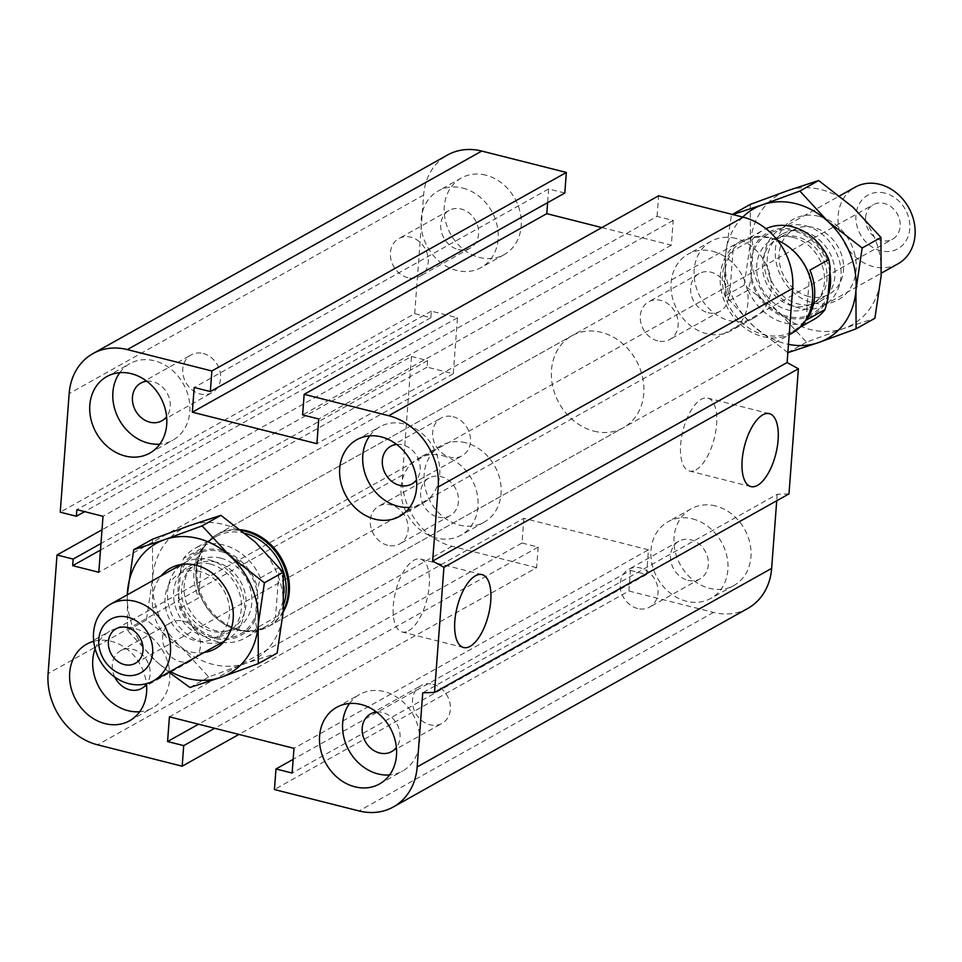 <?xml version="1.0" encoding="UTF-8"?>
<svg xmlns="http://www.w3.org/2000/svg" width="962" height="962" viewBox="0 0 962 962"><rect width="100%" height="100%" fill="white"/><g stroke="black" fill="none" stroke-linecap="round" stroke-linejoin="round"><path stroke-width="0.72" stroke-dasharray="4.81 3.61" d="M283.261 611.952A52.682 44.084 60.7 0 1 268.903 626.226A52.682 44.084 60.7 0 1 239.442 629.665A52.682 44.084 60.7 0 1 198.376 585.497A52.682 44.084 60.7 0 1 217.412 534.307A52.682 44.084 60.7 0 1 240.728 529.749M593.903 431.132A52.682 44.084 -119.3 0 0 623.364 427.705A52.682 44.084 -119.3 0 0 636.086 360.185A52.682 44.084 -119.3 0 0 571.873 335.774A52.682 44.084 -119.3 0 0 552.837 386.964A52.682 44.084 -119.3 0 0 593.903 431.132M183.081 621.103A21.585 18.062 60.7 0 1 199.916 639.201A21.585 18.062 60.7 0 1 192.111 660.185A21.585 18.062 60.7 0 1 165.801 650.18A21.585 18.062 60.7 0 1 171.02 622.51A21.585 18.062 60.7 0 1 183.081 621.103M114.803 677.116A21.585 18.062 60.7 0 1 120.671 650.709A21.585 18.062 60.7 0 1 132.744 649.302A21.585 18.062 60.7 0 1 148.485 663.864A21.585 18.062 60.7 0 1 146.489 684.271M93.723 641.293A43.903 36.736 60.7 0 1 111.243 641.293A43.903 36.736 60.7 0 1 146.428 683.693M95.154 648.773A43.903 36.736 60.7 0 1 109.776 631.24A43.903 36.736 60.7 0 1 134.319 628.366A43.903 36.736 60.7 0 1 168.554 665.187A43.903 36.736 60.7 0 1 152.681 707.852A43.903 36.736 60.7 0 1 139.706 711.736M203.21 353.499A21.585 18.062 60.7 0 1 220.033 371.609A21.585 18.062 60.7 0 1 212.229 392.58A21.585 18.062 60.7 0 1 185.919 382.575A21.585 18.062 60.7 0 1 191.137 354.906A21.585 18.062 60.7 0 1 203.21 353.499M146.765 381.229A21.585 18.062 60.7 0 1 152.874 381.698A21.585 18.062 60.7 0 1 168.603 396.272A21.585 18.062 60.7 0 1 166.618 416.666M119.793 372.667A43.903 36.736 60.7 0 1 129.894 363.636A43.903 36.736 60.7 0 1 154.437 360.774A43.903 36.736 60.7 0 1 188.672 397.583A43.903 36.736 60.7 0 1 172.799 440.247A43.903 36.736 60.7 0 1 159.824 444.143M453.102 416.702A21.585 18.062 60.7 0 1 469.925 434.812A21.585 18.062 60.7 0 1 462.121 455.784A21.585 18.062 60.7 0 1 435.81 445.779A21.585 18.062 60.7 0 1 441.029 418.121A21.585 18.062 60.7 0 1 453.102 416.702M396.657 444.432A21.585 18.062 60.7 0 1 402.753 444.901A21.585 18.062 60.7 0 1 418.494 459.475A21.585 18.062 60.7 0 1 416.51 479.87M369.685 435.87A43.903 36.736 60.7 0 1 379.786 426.839A43.903 36.736 60.7 0 1 404.329 423.977A43.903 36.736 60.7 0 1 438.564 460.786A43.903 36.736 60.7 0 1 422.691 503.451A43.903 36.736 60.7 0 1 409.716 507.347M432.972 684.307A21.585 18.062 60.7 0 1 449.807 702.416A21.585 18.062 60.7 0 1 442.003 723.388A21.585 18.062 60.7 0 1 415.692 713.383A21.585 18.062 60.7 0 1 420.899 685.714A21.585 18.062 60.7 0 1 432.972 684.307M376.539 712.036A21.585 18.062 60.7 0 1 382.635 712.505A21.585 18.062 60.7 0 1 398.376 727.08A21.585 18.062 60.7 0 1 396.38 747.474M349.567 703.475A43.903 36.736 60.7 0 1 359.668 694.444A43.903 36.736 60.7 0 1 384.211 691.582A43.903 36.736 60.7 0 1 418.446 728.39A43.903 36.736 60.7 0 1 402.573 771.055A43.903 36.736 60.7 0 1 389.598 774.951M687.914 580.302A21.585 18.062 -119.3 0 0 699.987 578.896A21.585 18.062 -119.3 0 0 705.194 551.238A21.585 18.062 -119.3 0 0 678.883 541.233A21.585 18.062 -119.3 0 0 671.079 562.205A21.585 18.062 -119.3 0 0 687.914 580.302M637.578 608.501A21.585 18.062 60.7 0 1 620.743 590.391A21.585 18.062 60.7 0 1 628.547 569.42A21.585 18.062 60.7 0 1 640.62 568.013A21.585 18.062 60.7 0 1 657.443 586.111A21.585 18.062 60.7 0 1 649.651 607.082A21.585 18.062 60.7 0 1 637.578 608.501M708.032 312.698A21.585 18.062 -119.3 0 0 720.105 311.291A21.585 18.062 -119.3 0 0 725.312 283.634A21.585 18.062 -119.3 0 0 699.001 273.629A21.585 18.062 -119.3 0 0 691.209 294.6A21.585 18.062 -119.3 0 0 708.032 312.698M657.695 340.897A21.585 18.062 60.7 0 1 640.86 322.799A21.585 18.062 60.7 0 1 648.665 301.815A21.585 18.062 60.7 0 1 660.738 300.409A21.585 18.062 60.7 0 1 677.573 318.506A21.585 18.062 60.7 0 1 669.768 339.49A21.585 18.062 60.7 0 1 657.695 340.897M458.14 249.495A21.585 18.062 -119.3 0 0 470.214 248.088A21.585 18.062 -119.3 0 0 475.42 220.43A21.585 18.062 -119.3 0 0 449.11 210.425A21.585 18.062 -119.3 0 0 441.317 231.397A21.585 18.062 -119.3 0 0 458.14 249.495M407.804 277.693A21.585 18.062 60.7 0 1 390.969 259.584A21.585 18.062 60.7 0 1 398.773 238.612A21.585 18.062 60.7 0 1 410.846 237.205A21.585 18.062 60.7 0 1 427.681 255.303A21.585 18.062 60.7 0 1 419.877 276.274A21.585 18.062 60.7 0 1 407.804 277.693M438.023 517.099A21.585 18.062 -119.3 0 0 450.096 515.692A21.585 18.062 -119.3 0 0 455.303 488.023A21.585 18.062 -119.3 0 0 428.992 478.018A21.585 18.062 -119.3 0 0 421.188 499.001A21.585 18.062 -119.3 0 0 438.023 517.099M387.686 545.298A21.585 18.062 60.7 0 1 370.851 527.188A21.585 18.062 60.7 0 1 378.655 506.216A21.585 18.062 60.7 0 1 390.728 504.809A21.585 18.062 60.7 0 1 407.563 522.907A21.585 18.062 60.7 0 1 399.759 543.879A21.585 18.062 60.7 0 1 387.686 545.298M465.716 442.76A43.903 36.736 -119.3 0 0 441.161 445.634A43.903 36.736 -119.3 0 0 430.567 501.887A43.903 36.736 -119.3 0 0 484.078 522.234A43.903 36.736 -119.3 0 0 499.939 479.569A43.903 36.736 -119.3 0 0 465.716 442.76M442.64 455.687A43.903 36.736 60.7 0 1 476.863 492.496A43.903 36.736 60.7 0 1 461.002 535.161A43.903 36.736 60.7 0 1 407.491 514.814A43.903 36.736 60.7 0 1 418.085 458.549A43.903 36.736 60.7 0 1 442.64 455.687M485.834 175.156A43.903 36.736 -119.3 0 0 461.279 178.03A43.903 36.736 -119.3 0 0 450.685 234.283A43.903 36.736 -119.3 0 0 504.196 254.629A43.903 36.736 -119.3 0 0 520.057 211.977A43.903 36.736 -119.3 0 0 485.834 175.156M462.758 188.083A43.903 36.736 60.7 0 1 496.993 224.892A43.903 36.736 60.7 0 1 481.12 267.556A43.903 36.736 60.7 0 1 427.609 247.21A43.903 36.736 60.7 0 1 438.215 190.945A43.903 36.736 60.7 0 1 462.758 188.083M735.726 238.372A43.903 36.736 -119.3 0 0 711.171 241.234A43.903 36.736 -119.3 0 0 700.577 297.486A43.903 36.736 -119.3 0 0 754.088 317.833A43.903 36.736 -119.3 0 0 769.949 275.18A43.903 36.736 -119.3 0 0 735.726 238.372M712.65 251.286A43.903 36.736 60.7 0 1 746.885 288.095A43.903 36.736 60.7 0 1 731.012 330.76A43.903 36.736 60.7 0 1 677.501 310.413A43.903 36.736 60.7 0 1 688.107 254.16A43.903 36.736 60.7 0 1 712.65 251.286M715.596 505.964A43.903 36.736 -119.3 0 0 691.053 508.838A43.903 36.736 -119.3 0 0 680.459 565.091A43.903 36.736 -119.3 0 0 733.97 585.437A43.903 36.736 -119.3 0 0 749.831 542.784A43.903 36.736 -119.3 0 0 715.596 505.964M692.532 518.891A43.903 36.736 60.7 0 1 726.755 555.699A43.903 36.736 60.7 0 1 710.894 598.364A43.903 36.736 60.7 0 1 657.383 578.018A43.903 36.736 60.7 0 1 667.977 521.753A43.903 36.736 60.7 0 1 692.532 518.891M695.971 469.829A37.602 16.138 104.2 0 0 715.74 431.445A37.602 16.138 104.2 0 0 707.828 398.1A37.602 16.138 104.2 0 0 682.972 430.615A37.602 16.138 104.2 0 0 689.393 471.019A37.602 16.138 104.2 0 0 695.971 469.829M408.622 630.771A37.602 16.138 104.2 0 0 428.403 592.388A37.602 16.138 104.2 0 0 420.49 559.042A37.602 16.138 104.2 0 0 395.622 591.558A37.602 16.138 104.2 0 0 402.056 631.962A37.602 16.138 104.2 0 0 408.622 630.771M788.984 493.891L777.2 494.276L422.739 692.808M777.2 494.276L776.719 500.757M747.847 608.393A61.46 51.431 60.7 0 1 713.479 612.409L628.895 591.017L274.435 789.549M601.851 227.585L671.356 245.166L673.208 220.454L657.07 216.378L302.609 414.911M673.208 220.454L318.747 418.987M628.895 591.017L630.447 570.43L293.157 759.343M671.356 245.166L316.895 443.686M630.447 570.43L646.596 574.518L292.123 773.051M646.596 574.518L648.448 549.819L293.987 748.34M564.802 193.037L548.653 188.949L194.192 387.482M648.448 549.819L523.881 518.314L169.42 716.834M523.881 518.314L522.029 543.013L198.533 724.206M522.029 543.013L538.179 547.089L214.67 728.282M538.179 547.089L536.628 567.676L238.925 734.415M536.628 567.676L452.056 546.284A61.46 51.431 60.7 0 1 402.561 475.036L411.471 356.469L102.008 529.797M411.471 356.469L427.621 360.558L427.128 367.135L453.27 373.749L457.479 317.761L431.337 311.147L430.844 317.737L414.694 313.648L60.233 512.181M430.844 317.737L84.632 511.64M431.337 311.147L76.876 509.68M427.621 360.558L100.974 543.506M457.479 317.761L103.018 516.293M427.128 367.135L100.481 550.096M453.27 373.749L98.809 572.282M414.694 313.648L423.617 195.082A61.46 51.431 60.7 0 1 447.402 155.074M548.653 188.949L547.618 202.657M657.07 216.378L658.609 195.791M209.151 559.884A43.903 36.736 60.7 0 1 243.374 596.693A43.903 36.736 60.7 0 1 227.513 639.345A43.903 36.736 60.7 0 1 174.002 619.011A43.903 36.736 60.7 0 1 184.596 562.746A43.903 36.736 60.7 0 1 209.151 559.884M210.233 564.009A38.636 32.323 60.7 0 1 240.344 596.404A38.636 32.323 60.7 0 1 226.383 633.946A38.636 32.323 60.7 0 1 179.305 616.041A38.636 32.323 60.7 0 1 188.624 566.534A38.636 32.323 60.7 0 1 210.233 564.009M220.719 558.128A38.636 32.323 60.7 0 1 250.841 590.524A38.636 32.323 60.7 0 1 236.88 628.066A38.636 32.323 60.7 0 1 189.791 610.161A38.636 32.323 60.7 0 1 199.11 560.654A38.636 32.323 60.7 0 1 220.719 558.128M256.65 627.921L255.255 619.756A46.982 39.31 60.7 0 1 214.682 638.419A46.982 39.31 60.7 0 1 178.367 600.312L179.762 608.465A51.371 42.977 -119.3 0 0 245.19 637.998A51.371 42.977 -119.3 0 0 256.65 627.921L275.529 617.339L279.281 567.424M255.255 619.756L257.612 588.419L260.413 577.909L279.233 567.364M179.762 608.465L198.641 597.895A51.371 42.977 60.7 0 1 202.405 547.883L183.526 558.453L180.724 568.963A46.982 39.31 60.7 0 1 221.308 550.312A46.982 39.31 60.7 0 1 257.612 588.419M260.413 577.909A51.371 42.977 -119.3 0 0 223.713 545.021A51.371 42.977 -119.3 0 0 194.985 548.376A51.371 42.977 -119.3 0 0 183.526 558.453M245.322 533.441A51.371 42.977 -119.3 0 0 244.685 533.273A51.371 42.977 -119.3 0 0 215.957 536.628A51.371 42.977 -119.3 0 0 196.164 578.871A51.371 42.977 -119.3 0 0 219.793 621.067A51.371 42.977 -119.3 0 0 266.161 626.262A51.371 42.977 -119.3 0 0 283.754 604.376M279.377 567.544A51.371 42.977 60.7 0 1 283.934 586.038M284.03 592.604A51.371 42.977 60.7 0 1 275.529 617.339M202.405 547.883L198.641 597.895M180.724 568.963L178.367 600.312M283.381 610.461A52.682 44.084 60.7 0 1 267.893 626.791A52.682 44.084 60.7 0 1 220.334 621.476A52.682 44.084 60.7 0 1 196.104 578.198A52.682 44.084 60.7 0 1 196.02 569.155A52.682 44.084 60.7 0 1 216.402 534.86A52.682 44.084 60.7 0 1 241.799 530.591M865.572 217.592A19.757 16.534 -119.3 0 0 874.085 236.748A19.757 16.534 -119.3 0 0 892.52 239.201A19.757 16.534 -119.3 0 0 897.293 213.889A19.757 16.534 -119.3 0 0 873.207 204.738A19.757 16.534 -119.3 0 0 865.572 217.592M898.027 263.804A43.903 36.736 60.7 0 1 844.528 243.446A43.903 36.736 60.7 0 1 855.122 187.193M885.04 193.158A30.736 25.721 -119.3 0 0 858.477 230.483A30.736 25.721 -119.3 0 0 905.086 242.28A30.736 25.721 -119.3 0 0 885.04 193.158M805.615 225.805A43.903 36.736 60.7 0 1 839.85 262.614A43.903 36.736 60.7 0 1 823.977 305.279A43.903 36.736 60.7 0 1 770.466 284.92A43.903 36.736 60.7 0 1 781.072 228.667A43.903 36.736 60.7 0 1 805.615 225.805M803.799 231.553A38.636 32.323 60.7 0 1 833.91 263.949A38.636 32.323 60.7 0 1 819.949 301.491A38.636 32.323 60.7 0 1 772.859 283.586A38.636 32.323 60.7 0 1 782.19 234.079A38.636 32.323 60.7 0 1 803.799 231.553M793.301 237.434A38.636 32.323 -119.3 0 0 771.704 239.947A38.636 32.323 -119.3 0 0 762.373 289.454A38.636 32.323 -119.3 0 0 809.463 307.371A38.636 32.323 -119.3 0 0 823.424 269.829A38.636 32.323 -119.3 0 0 793.301 237.434M729.28 300.685L748.159 290.115L750.961 279.605L753.318 248.268L751.923 240.103L733.044 250.673L729.28 300.685A51.371 42.977 -119.3 0 1 724.626 274.026A51.371 42.977 -119.3 0 1 733.044 250.673M806.168 320.13L809.932 270.13M830.206 267.713A46.982 39.31 -119.3 0 0 793.89 229.605A46.982 39.31 -119.3 0 0 753.318 248.268M750.961 279.605A46.982 39.31 -119.3 0 0 787.265 317.713A46.982 39.31 -119.3 0 0 827.849 299.05M751.923 240.103A51.371 42.977 60.7 0 1 763.383 230.014A51.371 42.977 60.7 0 1 765.992 228.691M813.587 319.649A51.371 42.977 60.7 0 1 748.159 290.115M812.445 289.478A51.371 42.977 60.7 0 1 792.616 331.397A51.371 42.977 60.7 0 1 744.672 325A51.371 42.977 60.7 0 1 722.534 275.204A51.371 42.977 60.7 0 1 742.411 241.763A51.371 42.977 60.7 0 1 788.515 246.753M792.171 333.153A52.682 44.084 60.7 0 1 743.001 326.587A52.682 44.084 60.7 0 1 720.285 275.529A52.682 44.084 60.7 0 1 740.68 241.221A52.682 44.084 60.7 0 1 777.476 240.296M792.183 305.796A36.772 30.772 60.7 0 1 763.515 274.964A36.772 30.772 60.7 0 1 776.803 239.225A36.772 30.772 60.7 0 1 821.62 256.265A36.772 30.772 60.7 0 1 812.746 303.391A36.772 30.772 60.7 0 1 792.183 305.796M829.881 271.993A45.551 38.119 -119.3 0 0 786.603 229.822A45.551 38.119 -119.3 0 0 750.564 267.448A45.551 38.119 -119.3 0 0 787.373 316.378A45.551 38.119 -119.3 0 0 828.174 294.781M808.705 296.536A36.772 30.772 60.7 0 1 780.038 265.704A36.772 30.772 60.7 0 1 793.325 229.978A36.772 30.772 60.7 0 1 813.888 227.573A36.772 30.772 60.7 0 1 842.556 258.405A36.772 30.772 60.7 0 1 829.268 294.144A36.772 30.772 60.7 0 1 808.705 296.536M742.784 217.075A74.639 62.458 -119.3 0 0 725.228 257.131A74.639 62.458 -119.3 0 0 753.342 326.01A74.639 62.458 -119.3 0 0 788.479 344.36M787.854 352.645L753.342 326.01L725.372 295.755L725.228 257.131L731.445 214.935L732.743 214.538M852.981 207.215A74.639 62.458 60.7 0 1 881.108 276.094A74.639 62.458 60.7 0 1 843.866 328.439A74.639 62.458 60.7 0 1 778.511 311.904A74.639 62.458 60.7 0 1 750.396 243.037A74.639 62.458 60.7 0 1 787.625 190.68A74.639 62.458 60.7 0 1 852.981 207.215M750.252 204.413L750.396 243.037L744.167 285.221L778.511 311.904L806.493 342.159L843.866 328.439L874.879 318.29M731.445 214.935L732.347 214.442M725.372 295.755L744.167 285.221M818.999 216.33A46.104 38.576 -119.3 0 0 779.172 272.33A46.104 38.576 -119.3 0 0 849.085 290.019A46.104 38.576 -119.3 0 0 818.999 216.33M787.686 352.693L806.493 342.159M216.39 562.229A36.772 30.772 -119.3 0 0 195.827 564.634A36.772 30.772 -119.3 0 0 186.953 611.748A36.772 30.772 -119.3 0 0 231.77 628.787A36.772 30.772 -119.3 0 0 245.057 593.061A36.772 30.772 -119.3 0 0 216.39 562.229M221.2 551.647A45.551 38.119 60.7 0 1 250.926 624.458A45.551 38.119 60.7 0 1 181.842 606.986A45.551 38.119 60.7 0 1 221.2 551.647M199.868 571.476A36.772 30.772 -119.3 0 0 179.305 573.881A36.772 30.772 -119.3 0 0 166.017 609.619A36.772 30.772 -119.3 0 0 194.685 640.452A36.772 30.772 -119.3 0 0 215.247 638.046A36.772 30.772 -119.3 0 0 228.535 602.32A36.772 30.772 -119.3 0 0 199.868 571.476M283.345 610.894A74.639 62.458 60.7 0 1 246.116 663.239A74.639 62.458 60.7 0 1 180.76 646.704A74.639 62.458 60.7 0 1 152.633 577.837A74.639 62.458 60.7 0 1 189.875 525.48A74.639 62.458 60.7 0 1 255.231 542.015A74.639 62.458 60.7 0 1 283.345 610.894M152.489 539.213L152.633 577.837L146.416 620.021L180.76 646.704L208.73 676.959L246.116 663.239L277.128 653.09M168.927 672.161L155.591 660.81A74.639 62.458 -119.3 0 0 170.214 671.44M127.309 594.829A74.639 62.458 -119.3 0 0 155.591 660.81L127.609 630.555L127.261 594.853M146.416 620.021L127.609 630.555M208.73 676.959L189.935 687.493M204.016 652.513A46.104 38.576 60.7 0 1 189.574 651.683A46.104 38.576 60.7 0 1 155.676 619.793A46.104 38.576 60.7 0 1 161.111 575.901M713.479 612.409L359.018 810.942M423.617 195.082L69.156 393.614M452.056 546.284L97.583 744.816M402.561 475.036L48.1 673.568M217.412 534.295L571.873 335.774M268.903 626.226L623.364 427.705M141.775 688.371L192.111 660.185M120.671 650.709L171.02 622.51M129.605 720.766L152.681 707.852M86.7 644.155L109.776 631.24M161.893 420.779L212.229 392.58M140.801 383.104L191.137 354.906M149.723 453.162L172.799 440.247M106.818 376.563L129.894 363.636M411.784 483.982L462.121 455.784M390.692 446.308L441.029 418.121M399.615 516.366L422.691 503.451M356.71 439.766L379.786 426.839M391.666 751.587L442.003 723.388M370.562 713.912L420.899 685.714M379.497 783.97L402.573 771.055M336.592 707.371L359.668 694.444M699.987 578.896L649.651 607.094M678.883 541.221L628.547 569.42M720.105 311.291L669.768 339.49M699.001 273.629L648.665 301.815M470.214 248.088L419.877 276.286M449.122 210.413L398.773 238.612M450.096 515.692L399.759 543.879M428.992 478.018L378.655 506.216M441.161 445.634L418.085 458.549M484.066 522.234L461.002 535.161M461.279 178.03L438.215 190.945M504.184 254.629L481.12 267.556M711.171 241.234L688.107 254.148M754.076 317.845L731.012 330.76M691.053 508.838L667.977 521.753M733.958 585.437L710.894 598.364M750.913 486.58L689.393 471.019M769.347 413.66L707.84 398.1M463.564 647.522L402.056 631.962M482.01 574.603L420.502 559.042M227.501 639.357L224.543 641.017M184.596 562.746L181.626 564.405M226.383 633.946L236.868 628.066M188.624 566.534L199.11 560.654M215.957 536.628L194.985 548.376M266.161 626.262L245.19 637.998M196.164 578.871L196.104 578.198M116.053 628.811L873.219 204.738M135.353 663.287L892.52 239.213M823.977 305.279L881.312 273.16M781.072 228.667L839.646 195.863M809.463 307.371L819.949 301.491M771.704 239.947L782.19 234.079M792.616 331.397L800.071 327.224M742.411 241.763L763.383 230.014M267.893 626.791L789.189 334.824M216.402 534.86L740.68 241.221M793.325 229.978L776.803 239.225M812.746 303.391L829.268 294.144M179.305 573.881L195.827 564.622M231.77 628.799L215.247 638.046"/><path stroke-width="1.44" d="M240.728 529.749A52.682 44.084 60.7 0 1 282.612 560.557A52.682 44.084 60.7 0 1 283.261 611.952M146.489 684.271A21.585 18.062 60.7 0 1 141.775 688.371A21.585 18.062 60.7 0 1 129.702 689.79A21.585 18.062 60.7 0 1 114.803 677.116M146.428 683.693A43.903 36.736 60.7 0 1 129.605 720.766A43.903 36.736 60.7 0 1 76.106 700.42A43.903 36.736 60.7 0 1 86.7 644.155A43.903 36.736 60.7 0 1 93.723 641.293M139.706 711.736A43.903 36.736 60.7 0 1 102.116 692.147A43.903 36.736 60.7 0 1 95.154 648.773M166.618 416.666A21.585 18.062 60.7 0 1 161.893 420.779A21.585 18.062 60.7 0 1 149.819 422.186A21.585 18.062 60.7 0 1 132.996 404.076A21.585 18.062 60.7 0 1 140.801 383.104A21.585 18.062 60.7 0 1 146.765 381.229M131.373 373.689A43.903 36.736 60.7 0 1 165.596 410.509A43.903 36.736 60.7 0 1 149.723 453.162A43.903 36.736 60.7 0 1 96.224 432.816A43.903 36.736 60.7 0 1 106.818 376.563A43.903 36.736 60.7 0 1 131.373 373.689M159.824 444.143A43.903 36.736 60.7 0 1 119.3 419.889A43.903 36.736 60.7 0 1 119.793 372.667M416.51 479.87A21.585 18.062 60.7 0 1 411.784 483.982A21.585 18.062 60.7 0 1 399.711 485.389A21.585 18.062 60.7 0 1 382.888 467.291A21.585 18.062 60.7 0 1 390.692 446.308A21.585 18.062 60.7 0 1 396.657 444.432M381.265 436.892A43.903 36.736 60.7 0 1 415.488 473.713A43.903 36.736 60.7 0 1 399.615 516.366A43.903 36.736 60.7 0 1 346.116 496.019A43.903 36.736 60.7 0 1 356.71 439.766A43.903 36.736 60.7 0 1 381.265 436.892M409.716 507.347A43.903 36.736 60.7 0 1 369.18 483.092A43.903 36.736 60.7 0 1 369.685 435.87M396.38 747.474A21.585 18.062 60.7 0 1 391.666 751.587A21.585 18.062 60.7 0 1 379.593 752.993A21.585 18.062 60.7 0 1 362.758 734.884A21.585 18.062 60.7 0 1 370.562 713.912A21.585 18.062 60.7 0 1 376.539 712.036M361.135 704.497A43.903 36.736 60.7 0 1 395.37 741.317A43.903 36.736 60.7 0 1 379.497 783.97A43.903 36.736 60.7 0 1 325.998 763.624A43.903 36.736 60.7 0 1 336.592 707.371A43.903 36.736 60.7 0 1 361.135 704.497M389.598 774.951A43.903 36.736 60.7 0 1 349.062 750.697A43.903 36.736 60.7 0 1 349.567 703.475M757.479 485.389A37.602 16.138 -75.8 0 1 750.913 486.58A37.602 16.138 -75.8 0 1 744.48 446.176A37.602 16.138 -75.8 0 1 769.347 413.66A37.602 16.138 -75.8 0 1 777.26 447.005A37.602 16.138 -75.8 0 1 757.479 485.389M470.129 646.332A37.602 16.138 -75.8 0 1 463.564 647.522A37.602 16.138 -75.8 0 1 457.142 607.118A37.602 16.138 -75.8 0 1 481.998 574.603A37.602 16.138 -75.8 0 1 489.911 607.936A37.602 16.138 -75.8 0 1 470.129 646.332M304.148 394.324L658.609 195.791L743.193 217.184A61.46 51.431 60.7 0 1 792.676 288.432L787.108 362.542L798.388 368.771L788.984 493.891L434.523 692.424L422.739 692.808L417.171 766.918A61.46 51.431 60.7 0 1 393.386 806.926A61.46 51.431 60.7 0 1 359.018 810.942L274.435 789.549L275.986 768.963L292.123 773.051L293.987 748.34L169.42 716.834L167.568 741.546L183.718 745.622L182.167 766.209L97.583 744.816A61.46 51.431 60.7 0 1 48.1 673.568L57.011 555.002L73.16 559.078L72.667 565.668L98.809 572.282L103.018 516.293L76.876 509.68L76.383 516.269L60.233 512.181L69.156 393.614A61.46 51.431 60.7 0 1 92.941 353.607A61.46 51.431 60.7 0 1 127.309 349.591L211.88 370.983L210.341 391.57L194.192 387.482L192.328 412.181L316.895 443.686L318.747 418.987L302.609 414.911L304.148 394.324L388.732 415.716A61.46 51.431 60.7 0 1 438.215 486.964L432.647 561.074L443.927 567.291L434.523 692.424M798.388 368.771L443.927 567.291M787.108 362.542L432.647 561.074M776.719 500.757L771.632 568.386A61.46 51.431 60.7 0 1 747.847 608.393L393.386 806.926M547.618 202.657L546.789 213.66L192.328 412.181M92.941 353.607L447.402 155.074A61.46 51.431 60.7 0 1 481.77 151.058L566.341 172.451L564.802 193.037L210.341 391.57M566.341 172.451L211.88 370.983M100.974 543.506L73.16 559.078M100.481 550.096L72.667 565.668M102.008 529.797L57.011 555.002M238.925 734.415L182.167 766.209M214.67 728.282L183.718 745.622M198.533 724.206L167.568 741.546M293.157 759.343L275.986 768.963M546.789 213.66L601.851 227.585M84.632 511.64L76.383 516.269M127.874 617.231A30.736 25.721 60.7 0 1 147.932 666.353A30.736 25.721 60.7 0 1 101.311 654.569A30.736 25.721 60.7 0 1 127.874 617.231M135.089 601.358A43.903 36.736 -119.3 0 0 110.546 604.22A43.903 36.736 -119.3 0 0 99.952 660.485A43.903 36.736 -119.3 0 0 153.451 680.831A43.903 36.736 -119.3 0 0 169.324 638.167A43.903 36.736 -119.3 0 0 135.089 601.358M108.405 641.678A19.757 16.534 60.7 0 1 116.053 628.811A19.757 16.534 60.7 0 1 140.127 637.974A19.757 16.534 60.7 0 1 135.365 663.287A19.757 16.534 60.7 0 1 116.919 660.822A19.757 16.534 60.7 0 1 108.405 641.678M283.754 604.376A51.371 42.977 -119.3 0 0 245.322 533.441M283.934 586.038A51.371 42.977 60.7 0 1 284.03 592.604M241.799 530.591A52.682 44.084 60.7 0 1 245.863 531.421A52.682 44.084 60.7 0 1 283.381 610.461M839.646 195.863L855.122 187.193A43.903 36.736 60.7 0 1 879.677 184.319A43.903 36.736 60.7 0 1 913.9 221.14A43.903 36.736 60.7 0 1 898.027 263.804L881.312 273.16M809.932 270.13L828.811 259.548L830.206 267.713L827.849 299.05L825.047 309.56L806.168 320.13A51.371 42.977 -119.3 0 0 809.932 270.13M765.992 228.691A51.371 42.977 60.7 0 1 828.811 259.548M825.047 309.56A51.371 42.977 60.7 0 1 813.587 319.649L800.071 327.224M788.515 246.753A51.371 42.977 60.7 0 1 788.78 246.957A51.371 42.977 60.7 0 1 812.409 289.141A51.371 42.977 60.7 0 1 812.445 289.478M777.476 240.296A52.682 44.084 60.7 0 1 788.239 246.549A52.682 44.084 60.7 0 1 812.469 289.827A52.682 44.084 60.7 0 1 792.171 333.153L789.189 334.824M828.174 294.781A45.551 38.119 -119.3 0 0 829.881 271.993M788.479 344.36A74.639 62.458 -119.3 0 0 818.698 342.532A74.639 62.458 -119.3 0 0 855.939 290.187A74.639 62.458 -119.3 0 0 827.813 221.308A74.639 62.458 -119.3 0 0 762.457 204.786A74.639 62.458 -119.3 0 0 742.784 217.075M732.743 214.538L762.457 204.786L799.843 191.065L827.813 221.308L862.156 248.004L855.939 290.187L856.084 328.812L818.698 342.532L787.686 352.693M856.084 328.812L874.879 318.29L881.108 276.094L880.964 237.47L852.981 207.215L818.638 180.531L787.625 190.68L750.252 204.413L732.347 214.442M799.843 191.065L818.638 180.531M862.156 248.004L880.964 237.47M258.321 663.612L220.947 677.332A74.639 62.458 -119.3 0 0 258.177 624.987L258.321 663.612L277.128 653.09L283.345 610.894L283.201 572.27L255.231 542.015L220.887 515.331L189.875 525.48L152.489 539.213L133.694 549.735L164.706 539.586A74.639 62.458 -119.3 0 0 127.465 591.931A74.639 62.458 -119.3 0 0 127.309 594.829M170.214 671.44A74.639 62.458 -119.3 0 0 220.947 677.332L189.935 687.493L168.927 672.161M127.261 594.853L133.694 549.735M164.706 539.586L202.08 525.865L230.062 556.108A74.639 62.458 -119.3 0 0 164.706 539.586M230.062 556.108L264.406 582.804L258.177 624.987A74.639 62.458 -119.3 0 0 230.062 556.108M283.201 572.27L264.406 582.804M161.111 575.901A46.104 38.576 60.7 0 1 226.479 589.61A46.104 38.576 60.7 0 1 204.016 652.513M220.887 515.331L202.08 525.865M792.676 288.432L438.215 486.964M743.193 217.184L388.732 415.716M771.632 568.386L417.171 766.918M481.77 151.058L127.309 349.591M224.543 641.017L153.451 680.831M181.626 564.405L110.546 604.22M812.409 289.141L812.469 289.827"/></g></svg>
